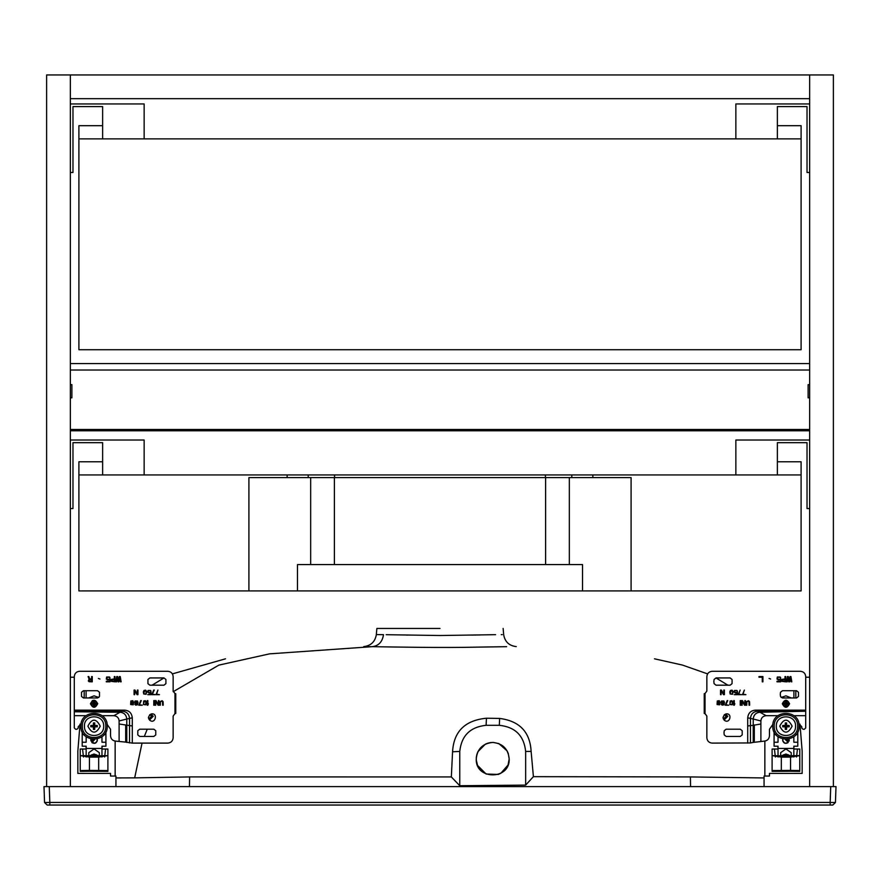 <?xml version="1.0" encoding="UTF-8"?>
<svg xmlns="http://www.w3.org/2000/svg" width="880" height="880" viewBox="0 0 880 880"><rect width="100%" height="100%" fill="white"/><g stroke="black" fill="none" stroke-linecap="round" stroke-linejoin="round"><path stroke-width="1.32" d="M723.998 732.831L724.24 734.921L726.165 736.45L740.278 736.45L742.203 734.921L742.203 730.73L740.278 729.201L726.165 729.201L724.24 730.73L723.998 732.831M713.845 681.56L714.087 683.661L716.012 685.19L730.136 685.19L732.061 683.661L732.061 679.47L730.136 677.941L716.012 677.941L714.087 679.47L713.845 681.56M780.274 694.342L780.516 696.443L782.441 697.972L796.554 697.972L798.479 696.443L798.479 692.252L796.554 690.723L782.441 690.723L780.516 692.252L780.274 694.342M723.008 717.475L723.371 719.048L726.121 716.298L724.416 714.604L723.008 717.475M793.947 715.693L805.706 715.693L805.706 727.947L804.386 729.267L803.066 729.267L801.746 727.947L801.746 726.638L798.941 723.998M772.882 724.328L769.461 729.267L769.461 735.856C769.131 739.035 767.371 740.795 764.192 741.125L753.214 742.423L753.214 725.296L760.892 723.998L760.892 720.962C761.145 717.827 762.905 716.067 766.172 715.693L777.92 715.693M721.402 690.063L723.8 694.089L723.8 690.063L724.383 690.063L724.383 694.672L723.514 694.672L721.116 690.745L721.116 694.672L720.533 694.672L720.533 690.063L721.402 690.063M732.259 693.891L732.644 691.438L731.016 690.646L730.334 693.297L731.016 694.089L732.259 693.891M733.128 691.438L732.545 694.287L730.147 693.99L729.762 691.922L730.433 690.459L732.072 690.162L733.128 691.438M736.01 692.516L737.451 692.12L737.451 694.672L734.184 694.672L736.967 694.188L736.967 692.615L735.427 693.011L734.184 692.219L734.47 690.459L736.967 690.459L737.451 691.24L736.01 690.558L734.569 691.141L734.756 692.219L736.01 692.516M741.675 694.672L738.221 694.672L740.146 690.063L738.793 694.188L741.675 694.672M745.91 694.672L742.445 694.672L744.37 690.063L743.028 694.188L745.91 694.672M717.563 704.33L718.707 704.726L719.675 703.846L718.333 703.153L717.563 704.33M719.477 701.393L717.948 701.195L717.266 702.075L719.092 702.669L719.477 701.393M720.06 702.57L719.675 704.825L717.079 704.528L717.266 700.997L719.29 700.7L720.06 702.57M721.501 701.976L722.359 703.054L723.899 702.273L723.041 701.096L721.501 701.976M721.974 703.45L721.017 702.372L721.501 700.997L723.899 700.997L724.482 702.57L723.899 704.825L722.073 705.122L721.215 704.143L723.327 704.627L723.998 703.054L721.974 703.45M728.706 705.221L725.241 705.221L727.166 700.601L727.749 700.601L725.824 704.726L728.706 705.221M731.973 704.429L732.358 701.976L730.719 701.195L730.048 703.846L730.719 704.627L731.973 704.429M732.842 701.976L732.259 704.825L729.861 704.528L730.147 700.997L731.786 700.7L732.842 701.976M734.283 705.221L733.7 705.221L733.7 700.601L734.283 700.601L734.283 704.429L734.855 703.747L734.283 705.221M740.817 705.221L740.234 705.221L740.234 700.601L740.817 700.601L740.817 705.221M742.445 700.601L744.854 704.627L744.854 700.601L745.426 700.601L745.426 705.221L744.557 705.221L742.159 701.294L742.159 705.221L741.587 705.221L741.587 700.601L742.445 700.601M746.768 705.221L746.196 705.221L746.295 701.69L748.594 700.7L749.562 701.69L749.65 705.221L749.078 705.221L748.979 701.778L748.121 701.195L746.867 701.778L746.768 705.221M727.804 716.298L725.527 714.021C733.051 712.184 729.916 725.12 724.064 720.038L727.804 716.298M758.978 676.555L762.927 676.555L762.927 681.824L762.267 681.824L762.267 677.226L758.978 677.226L758.978 676.555M770.616 679.019L769.076 678.458L770.616 679.019M779.075 679.36L780.725 678.909L780.725 681.824L776.985 681.824L776.985 681.263L780.175 681.263L780.175 679.47L778.415 679.921L776.985 679.019L777.315 677.006L780.175 677.006L780.725 677.897L779.075 677.116L777.425 677.787L777.645 679.019L779.075 679.36M785.004 681.263L785.004 679.58L782.364 679.921L782.584 681.153L785.004 681.263M782.034 681.373L782.034 679.36L785.004 678.909L785.004 676.555L785.664 676.555L785.664 681.824L782.034 681.373M790.053 676.555L790.933 676.555L791.813 681.824L791.153 681.824L790.493 677.787L789.613 681.824L788.733 681.824L787.853 677.787L787.204 681.824L786.544 681.824L787.424 676.555L788.293 676.555L789.173 680.812L790.053 676.555M755.359 710.16C750.805 710.534 748.253 713.086 747.714 717.805L747.714 725.978L753.214 725.296L753.225 719.037L750.464 718.421C750.937 713.999 753.324 711.612 757.625 711.238L755.359 710.16L805.706 710.16L805.706 711.238L757.625 711.238L759.88 712.239L805.706 711.238M747.714 717.805L750.464 718.421L750.464 742.94L712.14 743.105C708.961 742.775 707.201 741.015 706.86 737.836L706.86 716.089L705.023 713.581L705.023 693.561L706.86 691.053L706.86 676.555C707.201 673.376 708.961 671.616 712.14 671.286L800.437 671.286C803.616 671.616 805.365 673.376 805.706 676.555L805.706 710.16M750.464 742.94L753.214 742.423M705.023 713.581L704.231 713.449L704.231 693.682L705.023 693.561M805.706 715.693L805.706 711.777M155.76 734.921L155.76 730.73L153.835 729.201L139.722 729.201L137.797 730.73L137.797 734.921L139.722 736.45L153.835 736.45L155.76 734.921M165.913 683.661L165.913 679.47L163.988 677.941L149.864 677.941L147.939 679.47L147.939 683.661L149.864 685.19L163.988 685.19L165.913 683.661M99.484 696.443L99.484 692.252L97.559 690.723L83.446 690.723L81.521 692.252L81.521 696.443L83.446 697.972L97.559 697.972L99.484 696.443M148.423 717.475L148.808 719.092L151.547 716.276L149.831 714.604L148.423 717.475M91.597 681.263L91.597 679.58L88.957 679.921L89.177 681.153L91.597 681.263M88.847 676.555L89.727 678.909L91.597 678.909L91.597 676.555L92.257 676.555L92.257 681.824L89.067 681.714L88.297 680.933L89.067 679.129L88.077 676.555L88.847 676.555M99.935 679.019L98.406 678.458L99.935 679.019M108.394 679.36L110.044 678.909L110.044 681.824L106.304 681.824L106.304 681.263L109.494 681.263L109.494 679.47L107.734 679.921L106.304 679.019L106.634 677.006L109.494 677.006L110.044 677.897L108.394 677.116L106.744 677.787L106.964 679.019L108.394 679.36M114.323 681.263L114.323 679.58L111.694 679.921L111.914 681.153L114.323 681.263M111.364 681.373L111.364 679.36L114.323 678.909L114.323 676.555L114.983 676.555L114.983 681.824L111.364 681.373M134.959 690.063L137.357 694.089L137.357 690.063L137.94 690.063L137.94 694.672L137.071 694.672L134.673 690.745L134.673 694.672L134.09 694.672L134.09 690.063L134.959 690.063M145.816 693.891L146.201 691.438L144.573 690.646L143.891 693.297L144.573 694.089L145.816 693.891M146.685 691.438L146.102 694.287L143.704 693.99L143.319 691.922L143.99 690.459L145.629 690.162L146.685 691.438M149.567 692.516L151.008 692.12L151.008 694.672L147.741 694.672L150.524 694.188L150.524 692.615L148.984 693.011L147.741 692.219L148.027 690.459L150.524 690.459L151.008 691.24L149.567 690.558L148.126 691.141L148.313 692.219L149.567 692.516M155.232 694.672L151.778 694.672L153.692 690.063L154.275 690.063L152.35 694.188L155.232 694.672M159.467 694.672L156.002 694.672L157.927 690.063L156.574 694.188L159.467 694.672M131.12 704.33L132.264 704.726L133.232 703.846L131.879 703.153L131.12 704.33M133.034 701.393L131.494 701.195L130.823 702.075L132.649 702.669L133.034 701.393M133.617 702.57L133.232 704.825L130.636 704.528L130.823 700.997L132.847 700.7L133.617 702.57M135.058 701.976L135.916 703.054L137.456 702.273L136.587 701.096L135.058 701.976M135.531 703.45L134.574 702.372L135.058 700.997L137.456 700.997L138.028 702.57L137.456 704.825L135.63 705.122L134.761 704.143L136.884 704.627L137.555 703.054L135.531 703.45M142.263 705.221L138.798 705.221L140.723 700.601L141.306 700.601L139.381 704.726L142.263 705.221M145.53 704.429L145.915 701.976L144.276 701.195L143.605 703.846L144.276 704.627L145.53 704.429M146.388 701.976L145.816 704.825L143.418 704.528L143.704 700.997L145.332 700.7L146.388 701.976M147.84 705.221L147.257 705.221L147.257 700.601L147.84 700.601L147.84 704.429L148.412 703.747L147.84 705.221M154.374 705.221L153.791 705.221L153.791 700.601L154.374 700.601L154.374 705.221M156.002 700.601L158.4 704.627L158.4 700.601L158.983 700.601L158.983 705.221L158.114 705.221L155.716 701.294L155.716 705.221L155.133 705.221L155.133 700.601L156.002 700.601M160.325 705.221L159.753 705.221L159.852 701.69L162.151 700.7L163.119 701.69L163.207 705.221L162.635 705.221L162.536 701.778L161.667 701.195L160.424 701.778L160.325 705.221M153.241 716.254L150.942 714.021C158.422 712.162 155.397 725.054 149.523 720.071L153.241 716.254M117.623 676.555L118.503 680.812L119.372 676.555L120.252 676.555L121.132 681.824L120.472 681.824L119.812 677.787L118.943 681.824L118.063 681.824L117.183 677.787L116.523 681.824L115.863 681.824L116.743 676.555L117.623 676.555M132.286 743.105L125.697 742.115L125.697 724.988L132.286 725.978L132.286 743.105L167.86 743.105C171.039 742.775 172.799 741.015 173.14 737.836L173.14 716.089L174.977 713.581L174.977 693.561L173.14 691.053L173.14 676.555C172.799 673.376 171.039 671.616 167.86 671.286L79.563 671.286C76.384 671.616 74.635 673.376 74.294 676.555L74.294 710.16L124.641 710.16C129.195 710.534 131.747 713.086 132.286 717.805L132.286 725.978M125.697 724.988L119.108 723.998L119.108 720.962C118.855 717.827 117.095 716.067 113.828 715.693L102.08 715.693M125.697 742.115L115.808 741.125C112.629 740.795 110.869 739.035 110.539 735.856L110.539 729.267L107.118 724.328M81.059 723.998L78.254 726.638L78.254 727.947L76.934 729.267L75.614 729.267L74.294 727.947L74.294 710.16M86.053 715.693L74.294 715.693M174.977 713.581L175.769 713.449L175.769 693.682L174.977 693.561M832.81 805.046L835.45 802.505L832.81 805.046L830.17 805.046L830.17 802.45L835.45 802.505L836 786.599L833.382 786.599L833.382 74.954L809.655 74.954L809.655 98.681L70.345 98.681L70.345 74.954L70.345 786.599M809.655 786.599L809.655 74.954L46.618 74.954L46.618 786.599L44 786.599L44.55 802.505L44 786.599L49.269 786.599L49.83 802.45L830.17 802.45L830.731 786.599L49.269 786.599M809.655 397.826L808.115 397.826L808.115 384.648L809.655 384.648M70.345 429.484L809.655 429.484M70.345 430.771L809.655 430.771M70.345 363.561L809.655 363.561M70.345 397.826L71.885 397.826L71.885 384.648L70.345 384.648M70.345 440.022L144.144 440.022L144.144 474.947L102.63 474.947L102.63 442.662L72.974 442.662L72.974 508.552L70.345 508.552M70.345 103.95L144.144 103.95L144.144 138.875L102.63 138.875L102.63 106.579L72.974 106.579L72.974 172.48L70.345 172.48M102.63 461.769L78.903 461.769L78.903 590.92L248.908 590.92L248.908 477.587L569.338 477.587L569.338 564.564L582.516 564.564L582.516 590.92L248.908 590.92M102.63 125.697L78.903 125.697L78.903 349.723L801.097 349.723L801.097 138.875L777.37 138.875L777.37 106.579L807.026 106.579L807.026 172.48L809.655 172.48M809.655 440.022L735.856 440.022L735.856 474.947L777.37 474.947L777.37 442.662L807.026 442.662L807.026 508.552L809.655 508.552M809.655 103.95L735.856 103.95L735.856 138.875L777.37 138.875M44.55 802.505L49.83 802.45L49.83 805.046L47.19 805.046L44.55 802.505L47.19 805.046M836 786.599L830.731 786.599M440 628.452L376.871 628.452L440 628.452M407.682 635.107L406.714 635.085M386.21 634.7L440 635.514L495.583 634.678M376.343 634.579L383.493 634.667C382.415 641.817 378.675 645.832 372.273 646.679L363.759 646.602C370.953 645.733 375.144 641.729 376.343 634.579L376.871 628.452M115.94 777.92L134.673 777.865L142.043 743.105M144.331 736.45L147.257 729.201M173.217 691.691L218.834 665.126L269.544 653.851L372.273 646.679M134.673 777.865L190.399 776.919L451.341 776.93L452.562 751.784C453.728 731.489 465.025 720.302 486.442 718.223L499.642 718.432C519.574 721.017 530.057 732.006 531.124 751.41L533.401 776.666L689.59 776.919L763.081 777.931M506.616 646.69L477.851 647.119C442.728 647.988 392.436 646.954 373.373 646.69M533.401 776.666L525.657 785.103L459.767 785.73L451.341 776.93M508.057 764.918L509.19 758.923L508.277 753.511M508.211 753.346L507.122 750.937M507.078 750.86L498.949 743.677M498.762 743.6L493.515 742.467M493.339 742.456L490.688 742.577M490.633 742.577L488.037 743.127M487.927 743.16L485.529 744.095M485.364 744.172L477.906 751.707M477.818 751.883L476.883 754.358M476.861 754.435L476.344 757.086M476.333 757.185L476.267 759.836M476.278 760.012L477.51 765.259M477.587 765.446L486.134 774.026L498.267 774.433M498.498 774.345L500.852 773.245M500.907 773.212L507.98 765.105M830.17 805.046L49.83 805.046M492.536 634.711L491.282 634.733M490.435 634.744L486.838 634.81M480.194 634.942L479.523 634.953M479.215 634.964L478.665 634.975M478.181 634.986L476.938 635.008M475.959 635.03L474.804 635.052M473.407 635.085L472.098 635.107M372.57 646.69L373.758 646.701M377.234 646.734L378.51 646.745M479.039 647.108L480.381 647.086M481.822 647.053L483.406 647.031M484.616 647.009L492.899 646.877M494.714 646.844L495.341 646.844M497.398 646.811L500.599 646.756M502.502 646.734L503.25 646.723M503.525 646.723L504.086 646.723M504.416 646.712L504.977 646.712M121.363 777.942L120.648 777.942M120.538 777.942L119.922 777.942M118.668 777.942L118.118 777.942M486.442 718.223L486.123 725.307L499.301 725.307C515.196 726.968 523.985 735.68 525.657 751.432L525.657 785.103M486.123 725.307C470.228 726.968 461.439 735.68 459.767 751.432L459.767 785.73M509.19 758.923C508.211 748.913 502.722 743.424 492.712 742.445C482.713 743.424 477.213 748.913 476.245 758.923C475.222 780.175 510.202 780.175 509.19 758.923M502.238 634.612L501.27 634.623M569.338 477.587L631.092 477.587L631.092 590.92L297.484 590.92L297.484 564.564L569.338 564.564M310.662 477.587L310.662 564.564M287.133 477.587L287.133 474.947L144.144 474.947M102.63 474.947L78.903 474.947M777.37 461.769L801.097 461.769L801.097 590.92L631.092 590.92M777.37 125.697L801.097 125.697L801.097 138.875M287.133 474.947L592.867 474.947L592.867 477.587M592.867 474.947L735.856 474.947M777.37 474.947L801.097 474.947M735.856 138.875L144.144 138.875M102.63 138.875L78.903 138.875M571.78 477.587L571.78 474.947M308.22 474.947L308.22 477.587M789.074 741.114L789.228 740.124L788.645 741.224L786.599 739.233L788.645 741.224M786.61 704.429L784.553 703.076L784.553 704.429L785.939 703.758L786.61 705.133L785.257 705.133L785.939 703.758L787.325 703.076L787.325 704.429L785.939 703.758L788.546 703.076L788.546 704.429L786.61 704.429L786.61 706.365L785.257 706.365L785.257 704.429L783.321 704.429L783.233 703.758L783.321 703.076L785.257 703.076L785.257 701.14L786.61 701.14L786.61 703.076M786.61 729.377L785.257 729.377L785.257 726.836L782.716 726.836L782.716 725.483L785.257 725.483L787.325 726.836L787.325 725.483L785.939 726.154L785.257 724.768L786.61 724.768L785.939 726.154L786.61 725.483L789.162 725.483L789.228 726.154L789.162 726.836L786.61 726.836L786.61 729.377L786.61 727.683M787.457 726.836L789.162 726.836M772.101 770.572L790.548 770.396L790.548 771.243L772.101 771.364L772.101 749.034L777.964 749.034L777.964 746.185M764.852 741.257L764.852 776.05M793.914 690.723L793.914 697.972M793.914 746.185L793.914 749.034L799.777 749.034L799.777 771.364L790.548 771.243M774.081 731.896L774.081 746.185L778.03 746.185L778.03 757.009M781.319 771.243L781.319 757.097L772.101 755.623L781.319 755.832L781.319 757.097L790.548 757.097L799.777 755.623L781.319 755.832M799.777 770.572L790.548 770.396L790.548 755.832M778.03 748.44L793.848 748.44L793.848 746.185L797.797 746.185L797.797 731.896M795.817 690.723L795.817 697.972M799.997 724.152L802.142 751.014L802.142 773.421L769.461 773.421L769.461 776.05L764.06 776.05L764.06 786.599M775.83 734.613L774.081 734.613M774.081 742.236L778.03 742.236L778.03 736.703M793.848 736.703L793.848 742.236L797.797 742.236M797.797 734.613L796.037 734.613M788.106 742.225L785.026 739.255M782.848 738.969L782.771 741.059L785.015 743.292L788.095 742.61C785.224 744.073 783.409 743.248 782.65 740.124L782.859 738.969M789.228 740.124L789.019 738.969L789.228 740.124M775.379 757.009L774.422 749.034M797.456 749.034L796.499 757.009M793.848 748.44L793.848 757.009M781.132 697.477L785.939 695.849L791.329 697.972M809.655 677.215L805.706 677.215M791.208 756.107L791.208 752.664L785.939 748.935L780.67 752.664L780.67 756.107M790.548 756.437L785.939 754.336L782.287 755.436M783.607 754.743L784.234 754.952M787.644 754.952L788.26 754.743M782.309 703.758C784.729 699.083 787.149 699.083 789.558 703.758C787.149 708.422 784.729 708.422 782.309 703.758C784.729 699.083 787.149 699.083 789.558 703.758C787.149 708.422 784.729 708.422 782.309 703.758M772.761 726.154C772.035 709.159 799.843 709.159 799.117 726.154C799.843 743.149 772.035 743.149 772.761 726.154C772.035 709.159 799.843 709.159 799.117 726.154C799.843 743.149 772.035 743.149 772.761 726.154M785.257 703.076L785.939 703.758L786.61 702.372L785.257 702.372L785.939 703.758L785.257 704.429M785.257 725.483L785.257 722.931L786.61 722.931L786.61 725.483M785.257 727.683L785.257 729.377M782.716 726.836L784.41 726.836M784.553 725.483L785.939 726.154L784.553 726.836L784.553 725.483M784.41 725.483L782.716 725.483M785.257 726.836L785.939 726.154L786.61 726.836M785.257 722.931L785.257 724.636M785.257 727.54L785.939 726.154L786.61 727.54L785.257 727.54M786.61 724.636L786.61 722.931M789.162 725.483L787.457 725.483M90.772 740.124L91.355 741.213L90.981 738.969L90.772 740.124M96.679 704.429L96.679 703.076L94.743 703.076L94.743 701.14L93.39 701.14L93.39 703.076L91.454 703.076L91.454 704.429L93.39 704.429L93.39 706.365L94.743 706.365L94.743 704.429L96.679 704.429M93.39 704.429L95.447 703.076L95.601 703.758L95.447 704.429L94.061 703.758L93.39 705.133L94.743 705.133L92.675 703.076L92.675 704.429L94.061 703.758L93.39 703.076M93.39 729.377L94.743 729.377L94.743 726.836L97.284 726.836L97.284 725.483L94.743 725.483L94.743 722.931L93.39 722.931L93.39 725.483L90.838 725.483L90.772 726.154L90.838 726.836L93.39 726.836L93.39 729.377L93.39 727.683M94.743 725.483L92.675 726.836L92.675 725.483L94.061 726.154L94.743 724.768L93.39 724.768L94.061 726.154L93.39 725.483M92.543 726.836L90.838 726.836M107.899 770.572L89.452 770.396L89.452 771.243L107.899 771.364L107.899 749.034L102.036 749.034L102.036 746.185M86.086 746.185L86.086 749.034L80.223 749.034L80.223 771.364L89.452 771.243M86.086 690.723L86.086 697.972M115.148 741.257L115.148 776.05M105.919 731.896L105.919 746.185L101.97 746.185L101.97 757.009M98.681 771.243L98.681 757.097L107.899 755.623L98.681 755.832L98.681 757.097L89.452 757.097L80.223 755.623L98.681 755.832M80.223 770.572L89.452 770.396L89.452 755.832M101.97 748.44L86.152 748.44L86.152 746.185L82.203 746.185L82.203 731.896M84.183 690.723L84.183 697.972M80.003 724.152L77.858 751.014L77.858 773.421L110.539 773.421L110.539 776.05L115.94 776.05L115.94 786.599M82.203 734.613L83.963 734.613M86.152 736.703L86.152 742.236L82.203 742.236M105.919 742.236L101.97 742.236L101.97 736.703M104.17 734.613L105.919 734.613M97.152 738.969L97.229 741.059L94.985 743.292L91.894 742.225L94.963 739.255L91.905 742.61C94.776 744.073 96.591 743.248 97.35 740.124L97.141 738.969M93.412 739.233L91.355 741.224L93.401 739.233M104.621 757.009L105.578 749.034M82.544 749.034L83.501 757.009M86.152 748.44L86.152 757.009M98.868 697.477L94.061 695.849L88.671 697.972M70.345 677.215L74.294 677.215M88.792 756.107L88.792 752.664L94.061 748.935L99.33 752.664L99.33 756.107M91.905 742.225L94.974 739.255M90.42 755.436L94.061 754.336L97.713 755.436M96.393 754.743L95.766 754.952M92.356 754.952L91.74 754.743M92.466 700.502L90.442 703.758C92.851 708.422 95.271 708.422 97.691 703.758L97.669 703.384M97.691 703.758C95.271 699.083 92.851 699.083 90.442 703.758C92.851 708.422 95.271 708.422 97.691 703.758C95.271 699.083 92.851 699.083 90.442 703.758M107.239 726.154C107.965 709.159 80.157 709.159 80.883 726.154C80.157 743.149 107.965 743.149 107.239 726.154C107.965 709.159 80.157 709.159 80.883 726.154C80.157 743.149 107.965 743.149 107.239 726.154M94.743 703.076L94.061 703.758L93.39 702.372L94.743 702.372L94.061 703.758L94.743 704.429M94.743 727.683L94.743 729.377M97.284 726.836L95.59 726.836M95.447 725.483L94.061 726.154L95.447 726.836L95.447 725.483M95.59 725.483L97.284 725.483M94.743 726.836L94.061 726.154L93.39 726.836M94.743 722.931L94.743 724.636M94.743 727.54L94.061 726.154L93.39 727.54L94.743 727.54M93.39 724.636L93.39 722.931M90.838 725.483L92.543 725.483M754.303 724.988L754.303 742.115M747.714 743.105L747.714 725.978M760.892 720.962L753.225 719.037C753.643 714.934 755.865 712.668 759.88 712.239L766.172 715.693M760.892 723.998L760.892 741.125M119.108 720.962L126.775 719.037C126.357 714.934 124.135 712.668 120.12 712.239L122.375 711.238C126.676 711.612 129.063 713.999 129.536 718.421L126.775 719.037L126.786 742.423M132.286 717.805L129.536 718.421L129.536 742.94M113.828 715.693L120.12 712.239L74.294 711.777M119.108 741.125L119.108 723.998M74.294 711.238L122.375 711.238L124.641 710.16M189.442 786.599L189.607 776.941M690.558 786.599L690.393 776.941M452.562 751.784L459.767 751.432M499.642 718.432L499.301 725.307M531.124 751.41L525.657 751.432M334.389 564.564L334.389 477.587M545.611 564.564L545.611 477.587M334.576 474.947L334.576 477.587M545.424 477.587L545.424 474.947M781.484 755.755L785.939 754.028L790.394 755.755M787.996 742.511C785.246 743.908 783.508 743.116 782.782 740.124L782.991 739.002M786.687 739.134L788.733 741.114M788.887 739.002L788.953 741.059M789.162 703.758C787.017 699.589 784.861 699.589 782.705 703.758C784.861 707.916 787.017 707.916 789.162 703.758M797.676 726.154C798.314 711.029 773.553 711.029 774.202 726.154C773.553 741.29 798.314 741.29 797.676 726.154M776.314 726.154C775.786 713.746 796.092 713.746 795.564 726.154C796.092 738.573 775.786 738.573 776.314 726.154M792.121 726.154C787.996 718.19 783.871 718.19 779.757 726.154C783.871 734.129 787.996 734.129 792.121 726.154M98.516 755.755L94.061 754.028L89.606 755.755M92.004 742.511C94.754 743.908 96.492 743.116 97.218 740.124L97.009 739.002M93.313 739.134L91.267 741.114M91.113 739.002L91.047 741.059M90.838 703.758C92.983 699.589 95.139 699.589 97.295 703.758C95.139 707.916 92.983 707.916 90.838 703.758M82.324 726.154C81.686 711.029 106.447 711.029 105.798 726.154C106.447 741.29 81.686 741.29 82.324 726.154M103.686 726.154C104.214 713.746 83.908 713.746 84.436 726.154C83.908 738.573 104.214 738.573 103.686 726.154M87.879 726.154C92.004 718.19 96.129 718.19 100.243 726.154C96.129 734.129 92.004 734.129 87.879 726.154M809.655 370.029L70.345 370.029M727.914 685.19L716.001 677.941M707.597 673.882L682.396 665.06L654.489 658.812M516.241 646.602C509.047 645.733 504.856 641.729 503.657 634.579L503.129 628.452M225.511 658.812L172.403 673.882M163.999 677.941L152.086 685.19"/></g></svg>
